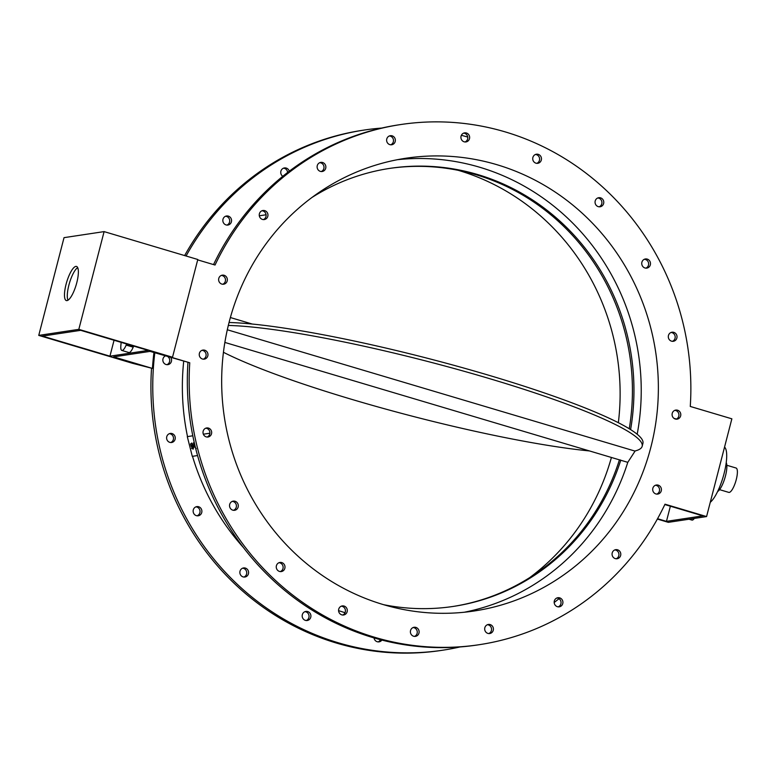 <?xml version="1.0" encoding="UTF-8"?>
<svg xmlns="http://www.w3.org/2000/svg" width="775" height="775" viewBox="0 0 775 775"><rect width="100%" height="100%" fill="white"/><g stroke="black" fill="none" stroke-linecap="round" stroke-linejoin="round"><path stroke-width="1.16" d="M194.292 442.738L193.392 442.893L194.467 444.734L194.447 446.691L196.22 448.599M194.302 442.757L193.392 442.893M192.026 444.53L191.919 446.293L191.938 444.55L193.082 446.003L192.733 447.669L191.822 447.136L191.628 448.425L193.246 449.093M191.58 443.087L190.563 444.027L191.163 446.41L191.919 446.293M191.619 443.077L193.973 445.867L191.725 443.048M194.07 445.838L193.188 449.103M193.101 449.132L193.973 445.867M192.83 447.64L191.822 447.136M197.557 455.555L192.297 456.349L187.298 436.635L192.791 435.782L187.298 436.635M209.889 433.225L203.35 434.203L209.889 433.196M266.096 214.772L259.315 215.799M467.761 137.078A263.025 250.567 81.4 0 0 461.367 135.305M381.746 128.059A263.025 250.567 81.4 0 0 364.366 130.026A263.025 250.567 81.4 0 0 186.078 256.002M154.816 352.799A263.025 250.567 81.4 0 0 442.864 650.186A263.025 250.567 81.4 0 0 460.05 646.941M554.183 602.504A263.025 250.567 81.4 0 0 559.017 598.688M381.881 640.072A4.582 4.359 -98.6 0 1 374.034 637.922M302.88 613.403A4.582 4.359 -98.6 0 1 310.853 615.302A4.582 4.359 -98.6 0 1 302.87 618.382A4.582 4.359 -98.6 0 1 302.88 613.403M241.48 568.879A4.582 4.359 -98.6 0 1 248.533 571.824A4.582 4.359 -98.6 0 1 240.231 574.275A4.582 4.359 -98.6 0 1 241.48 568.879M195.949 506.85A4.582 4.359 -98.6 0 1 201.82 510.493A4.582 4.359 -98.6 0 1 193.285 512.265A4.582 4.359 -98.6 0 1 195.949 506.85A4.582 4.359 81.4 0 1 197.257 515.704M170.752 433.399A4.582 4.359 -98.6 0 1 171.653 442.496A4.582 4.359 -98.6 0 1 166.654 438.621A4.582 4.359 -98.6 0 1 170.752 433.399M170.791 357.546A4.582 4.359 -98.6 0 1 167.894 364.637A4.582 4.359 -98.6 0 1 165.366 355.928M230.601 217.707A4.582 4.359 -98.6 0 1 227.889 225.05A4.582 4.359 -98.6 0 1 222.89 221.175A4.582 4.359 -98.6 0 1 230.601 217.707M282.788 176.312A4.582 4.359 -98.6 0 1 284.415 167.943A4.582 4.359 -98.6 0 1 289.278 171.227M192.51 456.32A231.987 221.011 81.4 0 0 243.36 547.479M338.578 610.623A231.987 221.011 81.4 0 0 345.069 612.696M183.694 361.392A231.987 221.011 81.4 0 0 187.511 436.577M104.102 231.609L64.025 237.654L38.75 335.401L78.817 329.356L104.102 231.609L197.79 259.489L172.515 357.236L171.595 357.372L189.759 362.778A263.025 250.567 81.4 0 0 479.26 644.693L477.429 644.974A263.025 250.567 -98.6 0 1 187.947 362.652M213.542 264.585A263.025 250.567 -98.6 0 1 398.931 124.814L400.772 124.533A263.025 250.567 81.4 0 0 215.033 265.031L197.693 259.877M536.842 163.331A4.582 4.359 81.4 0 0 535.515 154.487M599.162 206.809A4.582 4.359 81.4 0 0 597.825 197.964M645.875 268.14A4.582 4.359 81.4 0 0 644.538 259.296M672.409 341.32A4.582 4.359 81.4 0 0 671.072 332.465M676.178 419.178A4.582 4.359 81.4 0 0 674.841 410.333M656.803 494.101A4.582 4.359 81.4 0 0 655.466 485.257M616.173 558.756A4.582 4.359 81.4 0 0 614.846 549.911M558.291 606.815A4.582 4.359 81.4 0 0 556.954 597.971M488.793 633.562A4.582 4.359 81.4 0 0 487.456 624.718M414.509 636.391A4.582 4.359 81.4 0 0 413.172 627.547M342.686 615.021A4.582 4.359 81.4 0 0 341.349 606.176M280.376 571.543A4.582 4.359 81.4 0 0 279.039 562.698M233.662 510.212A4.582 4.359 81.4 0 0 232.326 501.367M207.119 437.042A4.582 4.359 81.4 0 0 205.782 428.188M203.36 359.174A4.582 4.359 81.4 0 0 202.023 350.329M222.735 284.251A4.582 4.359 81.4 0 0 221.398 275.406M263.355 219.596A4.582 4.359 81.4 0 0 262.018 210.752M321.247 171.537A4.582 4.359 81.4 0 0 319.91 162.692M390.736 144.789A4.582 4.359 81.4 0 0 389.399 135.945M465.029 141.961A4.582 4.359 81.4 0 0 463.692 133.116M223.442 352.286A228.935 28.423 -165.5 0 0 589.552 450.953M229.051 322.507A228.935 28.423 14.5 0 1 481.934 373.24A228.935 28.423 14.5 0 1 642.921 443.358L642.165 446.284A228.935 28.423 -165.5 0 0 481.198 376.175A228.935 28.423 -165.5 0 0 228.315 325.442M227.317 329.772L634.803 451.031A228.935 28.423 -165.5 0 0 642.165 446.284M109.934 356.18L42.48 336.098L80.716 330.334L148.17 350.407L109.934 356.18L114.051 340.254M78.817 329.356L172.515 357.236M153.954 352.538A263.025 250.567 81.4 0 0 152.433 368.416L132.438 363.281L38.75 335.401M479.26 644.693A263.025 250.567 81.4 0 0 664.998 504.196L706.577 516.567L731.862 418.82L690.273 406.449A263.025 250.567 81.4 0 0 400.772 124.533M225.37 275.89A4.582 4.359 -98.6 0 1 223.665 284.212A4.582 4.359 -98.6 0 1 218.676 280.337A4.582 4.359 -98.6 0 1 225.37 275.89M204.745 350.213A4.582 4.359 -98.6 0 1 204.29 359.145A4.582 4.359 -98.6 0 1 199.291 355.26A4.582 4.359 -98.6 0 1 204.745 350.213M207.148 427.907A4.582 4.359 -98.6 0 1 208.058 437.003A4.582 4.359 -98.6 0 1 203.06 433.128A4.582 4.359 -98.6 0 1 207.148 427.907M232.355 501.357A4.582 4.359 -98.6 0 1 238.225 505A4.582 4.359 -98.6 0 1 229.691 506.772A4.582 4.359 -98.6 0 1 232.355 501.357M277.876 563.386A4.582 4.359 -98.6 0 1 284.938 566.331A4.582 4.359 -98.6 0 1 276.627 568.782A4.582 4.359 -98.6 0 1 277.876 563.386M339.276 607.91A4.582 4.359 -98.6 0 1 347.248 609.809A4.582 4.359 -98.6 0 1 339.276 612.889A4.582 4.359 -98.6 0 1 339.276 607.91M410.537 630.579A4.582 4.359 -98.6 0 1 419.072 631.179A4.582 4.359 -98.6 0 1 415.439 636.362A4.582 4.359 -98.6 0 1 410.537 630.579M484.685 629.164A4.582 4.359 -98.6 0 1 493.355 628.351A4.582 4.359 -98.6 0 1 489.732 633.533A4.582 4.359 -98.6 0 1 484.685 629.164M554.454 603.822A4.582 4.359 -98.6 0 1 557.855 597.728A4.582 4.359 -98.6 0 1 562.853 601.603A4.582 4.359 -98.6 0 1 554.454 603.822M613.025 557.022A4.582 4.359 -98.6 0 1 615.747 549.669A4.582 4.359 -98.6 0 1 620.736 553.544A4.582 4.359 -98.6 0 1 613.025 557.022M654.662 493.336A4.582 4.359 -98.6 0 1 656.367 485.014A4.582 4.359 -98.6 0 1 661.366 488.889A4.582 4.359 -98.6 0 1 654.662 493.336M675.287 419.013A4.582 4.359 -98.6 0 1 675.742 410.091A4.582 4.359 -98.6 0 1 680.741 413.966A4.582 4.359 -98.6 0 1 675.287 419.013M469.495 138.657A4.582 4.359 -98.6 0 1 460.97 138.047A4.582 4.359 -98.6 0 1 464.593 132.874A4.582 4.359 -98.6 0 1 469.495 138.657M395.347 140.062A4.582 4.359 -98.6 0 1 386.677 140.876A4.582 4.359 -98.6 0 1 390.309 135.703A4.582 4.359 -98.6 0 1 395.347 140.062M325.577 165.404A4.582 4.359 -98.6 0 1 322.177 171.507A4.582 4.359 -98.6 0 1 317.178 167.632A4.582 4.359 -98.6 0 1 325.577 165.404M267.007 212.214A4.582 4.359 -98.6 0 1 264.285 219.557A4.582 4.359 -98.6 0 1 259.296 215.682A4.582 4.359 -98.6 0 1 267.007 212.214M672.884 341.329A4.582 4.359 -98.6 0 1 671.983 332.223A4.582 4.359 -98.6 0 1 676.972 336.108A4.582 4.359 -98.6 0 1 672.884 341.329M647.687 267.869A4.582 4.359 -98.6 0 1 641.807 264.227A4.582 4.359 -98.6 0 1 650.341 262.463A4.582 4.359 -98.6 0 1 647.687 267.869M602.156 205.85A4.582 4.359 -98.6 0 1 595.103 202.895A4.582 4.359 -98.6 0 1 603.405 200.454A4.582 4.359 -98.6 0 1 602.156 205.85M540.756 161.326A4.582 4.359 -98.6 0 1 532.783 159.417A4.582 4.359 -98.6 0 1 540.766 156.337A4.582 4.359 -98.6 0 1 540.756 161.326M229.206 321.887A228.935 218.095 -98.6 0 1 405.858 158.245A228.935 218.095 -98.6 0 1 655.679 352.073A228.935 218.095 -98.6 0 1 474.174 610.991A228.935 218.095 -98.6 0 1 229.206 321.887M726.824 465.262L736.056 468.013A12.72 3.526 106.6 0 1 736.25 479.628A12.72 3.526 106.6 0 1 728.8 492.387L719.568 489.645M629.252 428.749A221.301 210.829 81.4 0 0 389.098 168.485M311.996 197.451A221.301 210.829 -98.6 0 1 389.864 168.369A221.301 210.829 -98.6 0 1 630.598 429.592M635.171 450.934L627.789 462.336A228.935 218.095 -98.6 0 1 464.351 612.231M397.323 159.708A228.935 218.095 -98.6 0 1 637.186 434.252M627.789 462.336L620.756 460.243A221.301 210.829 -98.6 0 1 453.462 606.399A221.301 210.829 -98.6 0 1 383.567 604.674M726.223 462.588A15.771 4.379 106.6 0 1 725.458 475.995A15.771 4.379 106.6 0 1 717.602 491.563M724.557 447.078A29.76 8.263 106.6 0 1 724.044 473.69A29.76 8.263 106.6 0 1 710.268 502.307M694.322 518.417A10.172 2.819 106.6 0 1 691.959 520.093L689.023 519.221M670.375 506.211L666.452 521.362L702.857 515.869L664.824 504.554M666.452 521.362L657.549 518.717M676.439 419.072L673.911 418.316M657.355 519.066L668.341 522.34L706.577 516.567M189.759 362.778L150.069 351.385L113.663 356.878L152.433 368.416M184.634 255.576A263.025 250.567 -98.6 0 1 362.535 130.307L364.366 130.026M442.864 650.186L441.023 650.467A263.025 250.567 -98.6 0 1 151.522 368.551M529.8 577.549A228.935 218.095 81.4 0 0 611.417 457.463M618.353 422.714A228.935 218.095 81.4 0 0 458.228 170.326M378.103 641.884A4.582 4.359 81.4 0 0 380.428 639.695M306.29 620.513A4.582 4.359 81.4 0 0 304.953 611.669M243.97 577.036A4.582 4.359 81.4 0 0 242.633 568.191M170.723 442.535A4.582 4.359 81.4 0 0 169.386 433.68M226.959 225.089A4.582 4.359 81.4 0 0 225.622 216.244M287.612 172.496A4.582 4.359 81.4 0 0 283.514 168.185M166.954 364.667A4.582 4.359 81.4 0 0 167.894 356.684M452.697 606.515A221.301 210.829 81.4 0 0 619.351 460.079L619.913 459.992M620.756 460.243L620.262 459.933M133.658 346.086L133.203 347.171A10.172 2.819 106.6 0 1 128.873 352.538L121.84 350.445A10.172 2.819 -73.4 0 0 126.17 345.088L126.635 343.993M121.142 342.366L120.842 345.892A10.172 2.819 -73.4 0 0 121.84 350.445M75.853 266.406A17.806 4.941 106.6 0 1 76.502 266.445A17.806 4.941 106.6 0 1 76.163 284.919A17.806 4.941 106.6 0 1 66.35 300.574A17.806 4.941 106.6 0 1 66.369 283.204A17.806 4.941 106.6 0 1 75.853 266.406M77.684 267.627A17.806 4.941 -73.4 0 0 69.498 282.933A17.806 4.941 -73.4 0 0 67.977 300.225M133.203 347.171L126.17 345.088M224.857 342.434L620.717 460.234M230.378 317.537L252.243 324.047"/></g></svg>
